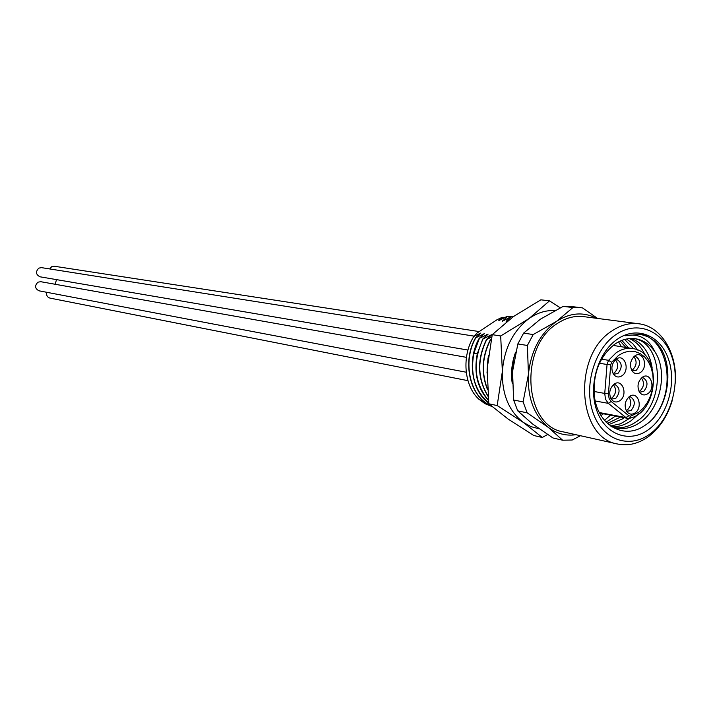 <?xml version="1.0" encoding="UTF-8"?>
<svg xmlns="http://www.w3.org/2000/svg" width="711" height="711" viewBox="0 0 711 711"><rect width="100%" height="100%" fill="white"/><g stroke="black" fill="none" stroke-linecap="round" stroke-linejoin="round"><path stroke-width="1.07" d="M491.061 339.894L490.11 340.231L491.212 339.183M491.701 336.996L486.422 339.645L491.781 334.712L482.751 339.058L488.11 334.143L479.107 338.48L484.467 333.583L475.49 337.903L480.84 333.015L473.81 336.481C461.635 355.713 463.856 385.451 478.725 399.084L484.964 403.661L491.905 406.488M505.183 317.337L502.17 317.337L497.033 319.728L477.019 333.032L473.81 336.481M502.17 317.337L498.793 320.679L507.272 316.253L510.96 316.519M512.791 316.83L507.272 316.253M507.503 316.279L502.446 321.203L510.942 316.759L506.49 321.017L506.116 321.719L507.103 321.319M580.46 435.719L572.204 440.02L562.632 440.207L553.007 437.994L532.352 423.818L517.715 410.834L513.6 399.973L512.569 371.418L517.839 343.946L523.616 333.121L540.351 319.212L563.192 306.37L571.351 306.512L582.522 307.907L597.587 318.439M562.632 440.207L548.288 427.364L527.215 412.869L517.715 410.834M575.963 434.714C565.92 436.136 556.695 433.692 548.288 427.364C533.979 415.357 527.358 397.671 528.442 374.315C530.904 350.941 540.244 333.308 556.464 321.408C570.115 312.653 583.447 311.614 596.458 318.288M617.575 444.011L563.379 431.906C523.74 426.049 518.781 346.879 557.246 323.558C565.814 317.853 574.621 315.542 583.669 316.635L638.745 323.763C629.519 322.652 620.525 325.087 611.762 331.068C572.391 355.518 577.145 438.127 617.575 444.011C628.373 446.206 638.798 443.637 648.85 436.305C659.799 427.871 667.585 415.979 672.206 400.649M527.215 412.869L523.092 401.928L528.442 374.315L527.384 345.466L517.839 343.946M523.092 401.928L513.6 399.973M527.384 345.466L533.188 334.552L556.464 321.408L572.942 307.57L563.192 306.37M533.188 334.552L523.616 333.121M572.942 307.57L581.127 307.712M615.619 334.81C594.094 349.519 583.438 386.962 593.347 413.544C602.937 440.349 629.875 449.263 650.396 433.657C671.06 418.432 680.96 382.9 671.922 356.815C663.194 330.526 637.003 319.701 615.619 334.81M617.192 339.298C597.622 352.718 587.944 386.757 596.938 410.949C605.63 435.354 630.15 443.557 648.885 429.355C667.745 415.5 676.792 383.06 668.527 359.268C660.537 335.29 636.647 325.505 617.192 339.298M675.281 383.167C677.627 353.509 661.274 326.233 638.745 323.763M644.886 425.4C623.796 440.687 596.902 424.503 594.325 395.28C592.885 373.302 599.684 356.291 614.713 344.231C621.405 339.636 628.284 337.796 635.341 338.72C643.295 339.982 649.836 344.364 654.973 351.883C648.601 338.489 638.736 333.112 625.378 335.734L640.602 334.33L648.041 336.756L653.862 340.462C676.312 358.557 670.677 409.483 644.886 425.4M614.135 427.595C621.796 428.573 629.164 426.636 636.256 421.783C666.145 402.95 663.461 342.738 633.954 338.56M629.333 338.587C636.327 341.573 641.642 347.226 645.277 355.544M629.937 418.166L620.463 423.818L610.589 426.005M624.64 339.458L633.67 348.772M620.543 417.01L607.425 423.436M615.442 416.051L612.5 418.095L615.317 416.024M625.893 347.475L620.232 341.058M612.5 418.095L606.074 422.121M604.466 420.343L610.5 415.117M618.57 341.875L621.396 346.746M603.47 413.793L600.999 415.535M613.94 345.537L613.584 345.057M642.175 377.381L642.193 377.363C650.361 371.053 656.235 388.09 647.863 393.681C644.681 395.707 641.917 395.245 639.58 392.285C636.852 386.695 637.714 381.727 642.175 377.381M629.359 396.569L629.448 396.507C637.678 390.241 643.517 407.225 635.119 412.869C631.821 414.957 628.995 414.46 626.64 411.349C624.018 405.785 624.925 400.862 629.359 396.569M613.984 384.251C622.329 377.808 628.417 395.023 619.85 400.711C616.49 402.817 613.611 402.275 611.211 399.093C608.607 393.521 609.514 388.588 613.922 384.304L614.731 384.331C620.125 387.726 620.463 392.419 615.735 398.409L611.247 399.147M616.135 359.188C624.489 352.807 630.559 370.138 622.001 375.755C618.694 377.808 615.85 377.283 613.451 374.182C610.758 368.662 611.584 363.721 615.913 359.357L616.135 359.188M634.71 356.015C642.94 349.688 648.903 366.903 640.46 372.466C637.269 374.475 634.496 373.995 632.141 371.035C629.368 365.49 630.177 360.521 634.559 356.122L634.71 356.015M642.113 377.425L642.726 377.479C648.041 380.812 648.379 385.46 643.731 391.414L639.527 392.196M639.065 391.414L640.184 390.783C644.113 386.633 644.522 382.376 641.411 378.003M629.413 396.534L630.07 396.596C635.35 399.964 635.661 404.612 631.004 410.549L626.613 411.314M626.187 410.567L627.475 409.856C631.412 405.697 631.839 401.431 628.737 397.067M610.856 398.48L612.224 397.742C616.268 393.467 616.65 389.139 613.362 384.749M615.975 359.313L616.748 359.357C622.258 362.734 622.632 367.445 617.877 373.506L613.495 374.244M613.095 373.595L614.348 372.911C618.437 368.574 618.783 364.201 615.388 359.793M634.532 356.14L635.207 356.193C640.647 359.526 641.02 364.21 636.318 370.244L632.123 371.009M631.67 370.28L632.781 369.658C636.78 365.418 637.154 361.09 633.874 356.7M621.858 340.382L628.515 347.901M608.767 424.609L622.409 418.966L624.151 417.686M637.776 350.123L632.746 343.617L626.587 338.996M611.718 426.76C618.463 426.982 624.925 424.974 631.101 420.734L639.127 413.464M652.103 367.498C649.401 352.327 642.451 342.649 631.252 338.48M611.816 426.831L615.93 428.04C624.187 429.648 632.177 427.809 639.918 422.53C660.679 408.896 668.127 371.506 654.973 351.883M639.225 334.117C667.896 336.907 677.45 389.672 653.64 417.553M512.267 383.549C510.676 372.946 511.787 362.494 515.608 352.203M515.226 353.838C512 363.054 511.005 372.448 512.24 382.038M547.568 434.501L542.297 437.478L533.765 435.505L508.125 419.046L488.804 403.777L487.159 368.662L492.243 334.668L500.686 335.974L502.357 371.462C501.895 394.285 508.916 411.278 523.412 422.458L497.185 405.563L502.357 371.462C504.188 348.559 512.995 330.988 528.771 318.741C537.125 312.831 545.826 310.112 554.864 310.583M539.205 428.857L531.028 426.636L523.412 422.458L542.297 437.478M497.185 405.563L488.804 403.777M492.243 334.668L513.342 316.626L540.849 299.82L549.487 300.86L560.277 307.801M500.686 335.974L528.771 318.741L549.487 300.86M487.097 370.147L487.986 358.46M488.35 355.464L486.999 373.053M487.346 388.766C481.276 372.537 482.271 356.371 490.341 340.267M490.11 340.231C481.925 356.62 481.018 372.991 487.382 389.352M487.915 395.903C477.516 378.439 477.09 359.695 486.653 339.68M486.422 339.645C476.788 359.873 477.294 378.732 487.95 396.231M488.368 400.186C474.184 382.678 472.388 362.317 482.982 339.094M482.751 339.058L477.277 353.74C473.695 372.688 477.401 388.233 488.395 400.391M488.688 402.915C475.001 391.183 470.06 374.59 473.873 353.154L479.338 338.516M479.107 338.48C466.976 359.784 471.633 391.21 488.706 403.048M486.653 334.579L484.911 337.05M490.874 405.599C469.998 397.067 462.043 361.632 475.712 337.938M475.49 337.903C461.723 361.739 469.9 397.413 490.999 405.705M478.725 399.084L491.923 406.496M56.507 279.627L55.156 284.267M479.214 331.575L54.276 266.234L51.672 266.723L49.699 268.936M474.113 336.134L41.496 267.638L38.838 268.118C35.408 271.682 35.799 274.579 39.994 276.801L467.971 350.052M466.434 357.34L40.687 281.698L37.941 282.178C34.537 285.698 34.883 288.577 38.998 290.817L466.229 372.226M46.739 292.292C46.197 295.278 47.264 297.216 49.921 298.096L467.954 380.669M599.462 363.259L607.052 364.485L604.75 393.441L594.005 391.459M601.559 359.153L608.554 360.326L607.052 364.485L610.722 364.796L608.385 394.436L609.194 398.791L611.184 401.484L628.826 415.739L630.746 416.157L638.727 412.291L643.464 407.927L647.454 402.39L650.512 395.956L652.485 388.926L653.276 381.656L652.849 374.493L651.223 367.791L648.476 361.872L644.726 357.038L640.167 353.536L635.012 351.545L629.519 351.172L623.965 352.452L618.623 355.322L611.629 362.29L610.722 364.796M613.14 345.404L632.746 348.594C627.049 347.688 621.503 349.101 616.09 352.834L608.554 360.326L611.629 362.29M595.267 400.995L608.305 403.341L625.947 417.57L599.337 412.549M608.42 393.77L604.75 393.441L605.461 399.164L608.305 403.341L611.184 401.484M630.746 416.157L629.484 418.29L627.591 418.335L629.484 418.29M628.826 415.739L625.947 417.57L627.591 418.335L599.604 413.064M490.314 335.148L488.555 337.654M473.873 353.154L477.232 353.971M483.018 334.01L481.285 336.463M479.401 333.45L477.685 335.876M500.873 319.666L499.166 319.986M504.534 320.181L502.819 320.501M507.814 320.759L506.49 321.017M513.742 361.499L512.347 375.195M632.746 348.594C662.003 351.732 659.355 412.033 629.839 418.192M639.056 334.099L639.5 334.161"/></g></svg>
